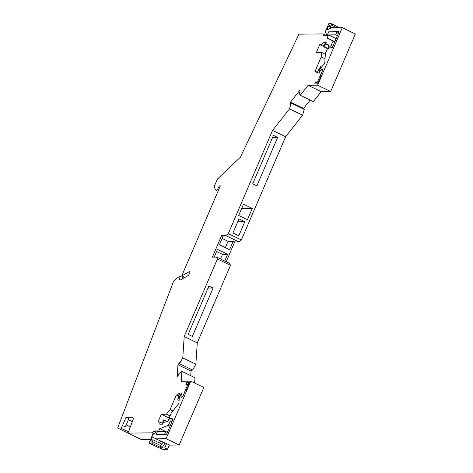 <?xml version="1.0" encoding="UTF-8"?>
<svg xmlns="http://www.w3.org/2000/svg" width="473" height="473" viewBox="0 0 473 473"><rect width="100%" height="100%" fill="white"/><g stroke="black" fill="none" stroke-linecap="round" stroke-linejoin="round"><path stroke-width="0.71" d="M133.605 418.298L131.305 417.186L126.043 417.245L122.472 425.582A2.661 0.798 115.7 0 1 120.556 428.012L117.647 428.047L127.994 433.037M131.305 417.186L133.628 418.233L127.958 433.12L152.058 432.848L153.796 430.95L157.828 430.909L155.978 434.675L164.421 434.581L165.692 431.618L158.414 431.701L159.744 428.609L168.37 425.351L170.221 421.047L169.63 418.126L169.245 418.132L167.885 421.408L163.646 422.442L163.8 420.101L166.975 421.632M181.49 394.435L181.443 394.417A3.548 1.064 115.7 0 0 181.177 397.361A3.548 1.064 115.7 0 0 182.95 395.901A3.548 1.064 115.7 0 0 184.452 392.407L185.315 390.391L186.332 390.379L189.703 382.509L186.729 382.539L185.919 384.425L187.876 384.401L184.375 392.555A3.4 1.017 115.7 0 1 182.921 395.83A3.4 1.017 115.7 0 1 181.271 397.154A3.4 1.017 115.7 0 1 182.004 393.305L181.549 393.311L177.818 399.78L178.433 396.681L179.699 393.725L178.605 393.737L177.322 394.961L176.346 394.967L170.079 409.594L166.431 414.218L161.317 414.277L157.976 422.076L159.886 422.052L159.862 424.192L162.706 424.163L162.901 421.248L163.8 420.101M181.443 394.417L181.662 393.92L181.342 393.92L179.279 397.633L178.9 403.386L171.256 413.083L169.151 417.99L173.088 419.001L166.366 434.687L155.871 434.811L157.692 431.11L152.602 434.717L149.03 443.047L151.472 443.024A1.478 0.443 115.7 0 0 152.537 441.67L153.282 439.937L152.306 439.949L151.762 441.22L150.834 440.665L152.466 436.845L155.771 438.826L166.1 438.708L190.767 381.155L181.248 381.268L181.898 371.4L178.841 373.67L178.776 374.669L177.162 376.715L177.954 364.736L179.563 362.69L179.498 363.69L192.576 369.998L195.863 364.228L197.265 342.848L230.499 265.312L229.665 263.402L216.587 257.093L217.42 259.003L184.186 336.54L182.779 357.919L179.498 363.69M226.2 261.729L234.685 241.934L238.889 241.886L241.378 239.935L285.609 136.732L272.525 130.424L228.293 233.627L225.804 235.578L221.606 235.625L212.389 257.141L216.587 257.093M272.525 130.424L289.523 108.867L291.179 103.114L290.387 104.125L290.517 102.097L300.042 90.024L299.906 92.046L299.113 93.057L300.243 95.274L308.089 85.329L317.608 85.223L342.275 27.671L355.353 33.979L330.686 91.531L321.167 91.638L313.321 101.583L300.243 95.274M336.817 27.736L331.13 24.986L330.385 26.725L329.409 26.736L329.953 25.465L328.534 26.045L326.902 29.864L331.94 27.789L342.275 27.671M331.13 24.986A1.478 0.443 -64.3 0 0 331.283 23.662A1.478 0.443 -64.3 0 0 331.212 23.65L328.776 23.68L325.205 32.01L327.233 35.534L328.581 31.845L328.853 31.975M216.539 190.465A28.073 8.402 -64.3 0 0 216.888 190.601L216.539 190.465A28.073 8.402 -64.3 0 1 214.435 186.043L217.426 179.054L240.331 157.284L298.942 34.186L323.041 33.914L323.165 35.782L327.198 35.741L328.569 31.975L337.018 31.88L335.753 34.836L328.475 34.919L327.15 38.017L333.063 41.104L331.218 45.414L328.108 48.37L327.724 48.376L329.173 45.101L325.785 44.149L323.573 46.744L323.999 45.378L326.311 42.44L323.467 42.469L321.646 44.633L319.736 44.657L316.396 52.456L321.51 52.397L321.208 56.979L314.941 71.606L315.917 71.594L316.159 72.795L317.253 72.783L318.518 69.827L320.57 66.711L318.767 73.161L319.222 73.155A3.4 1.017 -64.3 0 1 322.125 69.283A3.4 1.017 -64.3 0 1 320.972 73.859L317.478 82.012L315.526 82.036L314.716 83.916L317.696 83.881L321.066 76.011L320.05 76.023L320.919 74.007A3.548 1.064 -64.3 0 0 322.219 69.076A3.548 1.064 -64.3 0 0 319.612 72.044L319.08 72.546L320.197 68.845L324.768 63.045L325.4 53.431L327.505 48.518L332.353 47.412L339.076 31.721L328.581 31.845M117.647 428.047L173.42 281.672A28.073 8.402 115.7 0 1 180.319 276.386L179.119 279.998L180.361 279.981L188 275.635A2.365 0.71 115.7 0 0 189.708 272.909A2.069 0.621 115.7 0 0 189.791 272.649A2.069 0.621 -64.3 0 0 189.75 271.508A2.069 0.621 -64.3 0 0 189.454 271.555L181.727 275.954L220.341 185.865L219.371 185.877L216.888 190.601M347.217 30.059L344.427 28.711M303.554 109.086L303.595 108.406L310.176 100.063M285.609 136.732L302.608 115.176L304.257 109.423L291.179 103.114M190.725 375.663L191.033 371.045L192.056 369.744M181.898 371.4L194.977 377.708L194.628 383.018M155.771 438.826L169.754 445.123L179.184 445.016L203.845 387.464L190.767 381.155M159.904 447.943L164.74 447.949L167.531 449.297L169.393 444.945M167.531 449.297L162.688 449.35L159.898 448.002M150.633 439.316L141.037 439.429L127.958 433.12M122.472 425.582L125.268 426.93L128.839 418.593L126.043 417.245M180.319 276.386L183.766 278.047M181.727 275.954L184.819 277.444M132.322 421.668L128.343 419.746M167.341 432.417L165.692 431.618M169.63 418.126L172.811 419.657M149.03 443.047L159.188 447.949L161.63 447.919L151.472 443.024M165 443.278L162.292 447.316A1.478 0.443 115.7 0 1 161.63 447.919M162.966 442.296L160.264 446.335A1.478 0.443 115.7 0 0 160.666 445.59L161.405 443.857L153.282 439.937M151.798 441.126L150.834 440.665M160.459 441.084L159.638 443M166.1 438.708L179.184 445.016M177.954 364.736L191.033 371.045M195.863 364.228L182.779 357.919M197.265 342.848L184.186 336.54M217.42 259.003L230.499 265.312M224.74 261.025L227.637 254.273L217.479 249.372L214.157 257.117M221.606 235.625L223.067 236.329L219.437 244.801L229.594 249.703L233.224 241.23L234.685 241.934M216.569 251.488L222.458 254.332L220.471 258.968M227.637 254.273L222.458 254.332M225.804 235.578L238.889 241.886M233.224 241.23L228.051 241.289L222.162 238.445M228.293 233.627L241.378 239.935M228.051 241.289L225.325 247.639M247.438 219.714L252.275 208.422L243.512 204.194L238.676 215.487L247.438 219.714M273.459 135.402L252.712 183.808L256.904 185.824L277.651 137.418L273.459 135.402M244.825 221.701L238.983 218.881L232.929 233L238.77 235.82L244.825 221.701L237.742 221.778M252.275 208.422L241.65 208.54M277.651 137.418L272.572 137.477M302.608 115.176L289.523 108.867M319.08 72.546L319.387 72.694M320.05 76.023L320.889 76.431M319.736 44.657L323.508 46.472M315.526 82.036L317.98 83.218M317.478 82.012L318.323 82.42M320.57 66.711L321.516 67.172M320.493 67.876L320.83 68.041M315.917 71.594L317.448 72.334M321.208 56.979L325.046 58.829M321.51 52.397L325.347 54.247M323.922 46.514L327.854 48.441M331.218 45.414L332.868 46.212M328.475 34.919L336.126 38.609M337.403 35.635L335.753 34.836M333.063 41.104L334.713 41.902M327.15 38.017L334.801 41.707M325.785 44.149L328.924 45.662M321.646 44.633L323.804 45.674M323.467 42.469L325.513 43.457M338.668 32.678L337.018 31.88M344.155 28.581L344.48 28.575M323.041 33.914L326.837 35.741M332.584 27.783L330.385 26.725M331.756 27.866L329.409 26.736M329.504 26.512L328.534 26.045M330.686 91.531L317.608 85.223M308.089 85.329L321.167 91.638M290.517 102.097L303.595 108.406M208.912 285.999L188.165 334.405L192.357 336.427L213.104 288.016L208.912 285.999M213.104 288.016L208.025 288.075M187.876 384.401L188.715 384.809M161.317 414.277L169.316 418.132M159.886 422.052L162.753 423.436M159.744 428.609L167.395 432.298M168.37 425.351L170.026 426.149M170.221 421.047L171.87 421.845M220.17 186.261L219.371 185.877M166.431 414.218L170.026 415.95M170.079 409.594L172.923 410.966M176.346 394.967L178.682 396.096M177.322 394.961L178.853 395.694M178.605 393.737L179.504 394.175M177.818 399.78L179.096 400.395M178.741 398.609L179.196 398.828M181.549 393.311L181.916 393.483M186.729 382.539L189.182 383.727M164.74 447.949L166.555 443.715M152.058 432.848L153.956 433.759M153.796 430.95L156.25 432.133M189.898 271.768L189.454 271.555M120.556 428.012L128.455 431.825M160.666 445.59L152.537 441.67M160.264 446.335L162.292 447.316M339.62 27.7L331.331 23.709M322.125 69.283L322.456 69.442M323.573 46.744L327.464 48.618M339.655 27.7L331.283 23.662M181.271 397.154L181.608 397.32M163.735 419.876L167.241 421.567M130.341 426.859L126.161 424.843"/></g></svg>
